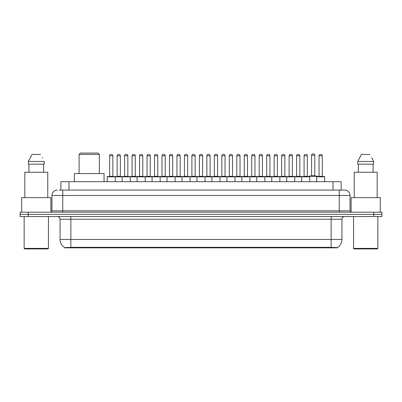<?xml version="1.0" encoding="UTF-8"?>
<svg xmlns="http://www.w3.org/2000/svg" width="402" height="402" viewBox="0 0 402 402"><rect width="100%" height="100%" fill="white"/><g stroke="black" fill="none" stroke-linecap="round" stroke-linejoin="round"><path stroke-width="0.6" d="M60.873 190.066L60.873 181.694L341.127 181.694L341.127 190.066M337.348 247.843L64.652 247.843L64.652 247.582M60.059 239.476L70.858 239.476L70.858 219.226L60.059 219.226L60.059 239.476A9.452 9.452 0 0 0 64.682 247.597L71.938 247.32L330.062 247.32L337.318 247.597A9.452 9.452 0 0 0 341.941 239.476L341.941 219.226A2.698 2.698 0 0 1 344.64 216.527M381.9 216.527L381.9 214.367L20.1 214.367L20.1 216.527L28.2 216.527L28.2 214.367L20.1 214.367L20.1 212.206L28.2 212.206L28.2 214.367L381.9 214.367L381.9 216.527L28.2 216.527M59.375 190.066L344.559 190.066M59.25 190.066L62.762 190.066L62.762 195.467L51.959 195.467L51.959 210.854A1.352 1.352 0 0 1 50.612 212.206M57.36 190.066A5.402 5.402 0 0 0 51.959 195.467M344.64 190.066A5.402 5.402 0 0 1 350.041 195.467L350.041 210.854L351.388 212.206M381.9 212.206L381.9 214.367L381.9 212.206L28.2 212.206M47.908 248.923L24.688 248.923L24.15 248.386L48.451 248.386L47.908 248.923M24.15 216.527L24.15 248.386M48.451 216.527L48.451 248.386M50.878 212.176L50.878 197.623L21.718 197.623L21.718 212.206M47.773 197.623L47.773 172.247L24.823 172.247L24.823 197.623M43.662 164.147L43.662 172.247L43.662 164.147M28.346 161.443L32.085 154.423L28.346 161.443L28.346 164.147L44.255 164.147L44.255 161.443L28.346 161.443M42.547 158.112L42.336 157.705M28.939 164.147L28.939 172.247M40.517 154.423L32.085 154.423M377.312 248.923L354.092 248.923L353.549 248.386L377.85 248.386L377.312 248.923M353.549 216.527L353.549 248.386M377.85 216.527L377.85 248.386M380.282 212.206L380.282 197.623L351.122 197.623L351.122 212.176M377.176 197.623L377.176 172.247L354.227 172.247L354.227 197.623M371.945 158.112L373.654 161.443L357.745 161.443L361.483 154.423L357.745 161.443L357.745 164.147L373.654 164.147L373.654 161.443L373.654 164.147M373.654 161.443L371.734 157.705M358.338 164.147L358.338 172.247M373.061 172.247L373.061 164.147M369.915 154.423L361.483 154.423M301.656 181.694L301.656 176.835A0.271 0.271 0 0 1 301.927 176.563L309.485 176.563A0.271 0.271 0 0 1 309.756 176.835L107.203 176.835A0.271 0.271 0 0 1 107.47 176.563L159.906 176.563A0.271 0.271 0 0 1 160.177 176.835L160.177 181.694M115.304 181.694L115.304 176.835A0.271 0.271 0 0 0 115.032 176.563L107.47 176.563M109.63 155.775L109.63 176.297L112.872 176.297L112.872 155.775L109.63 155.775A1.352 1.352 0 0 1 110.982 154.423L111.52 154.423A1.352 1.352 0 0 1 112.872 155.775L112.872 176.297A0.271 0.271 0 0 0 113.143 176.563M109.63 176.297A0.271 0.271 0 0 1 109.364 176.563M111.52 154.423L110.982 154.423M107.203 176.835L107.203 181.694L107.203 176.835M122.158 181.694L122.158 176.835A0.271 0.271 0 0 1 122.429 176.563L129.992 176.563A0.271 0.271 0 0 1 130.258 176.835L130.258 181.694M124.59 155.775L124.59 176.297L127.831 176.297L127.831 155.775L124.59 155.775A1.352 1.352 0 0 1 125.942 154.423L126.479 154.423A1.352 1.352 0 0 1 127.831 155.775L127.831 176.297A0.271 0.271 0 0 0 128.102 176.563M124.59 176.297A0.271 0.271 0 0 1 124.318 176.563M126.479 154.423L125.942 154.423M137.117 181.694L137.117 176.835A0.271 0.271 0 0 1 137.389 176.563L144.946 176.563A0.271 0.271 0 0 1 145.217 176.835L145.217 181.694M139.278 176.563A0.271 0.271 0 0 0 139.549 176.297L139.549 155.775L139.549 176.297L142.79 176.297L142.79 155.775L139.549 155.775A1.352 1.352 0 0 1 140.896 154.423L141.439 154.423A1.352 1.352 0 0 1 142.79 155.775L142.79 176.297A0.271 0.271 0 0 0 143.057 176.563M141.439 154.423L140.896 154.423M152.077 181.694L152.077 176.835A0.271 0.271 0 0 1 152.348 176.563L159.906 176.563M154.504 155.775L154.504 176.297L157.745 176.297L157.745 155.775L154.504 155.775A1.352 1.352 0 0 1 155.855 154.423L156.398 154.423A1.352 1.352 0 0 1 157.745 155.775L157.745 176.297A0.271 0.271 0 0 0 158.016 176.563M154.504 176.297A0.271 0.271 0 0 1 154.237 176.563M156.398 154.423L155.855 154.423M167.036 181.694L167.036 176.835A0.271 0.271 0 0 1 167.302 176.563L174.865 176.563A0.271 0.271 0 0 1 175.136 176.835L175.136 181.694M172.704 155.775L169.463 155.775A1.352 1.352 0 0 1 170.815 154.423L171.352 154.423A1.352 1.352 0 0 1 172.704 155.775L172.704 176.297A0.271 0.271 0 0 0 172.976 176.563M169.463 155.775L169.463 176.297A0.271 0.271 0 0 1 169.192 176.563M171.352 154.423L170.815 154.423M181.99 181.694L181.99 176.835A0.271 0.271 0 0 1 182.262 176.563L234.698 176.563A0.271 0.271 0 0 1 234.964 176.835L234.964 181.694M190.091 181.694L190.091 176.835A0.271 0.271 0 0 0 189.824 176.563L174.785 176.563M184.423 155.775L184.423 176.297L187.664 176.297L187.664 155.775L184.423 155.775A1.352 1.352 0 0 1 185.774 154.423L186.312 154.423A1.352 1.352 0 0 1 187.664 155.775L187.664 176.297A0.271 0.271 0 0 0 187.93 176.563M184.423 176.297A0.271 0.271 0 0 1 184.151 176.563M186.312 154.423L185.774 154.423M196.95 181.694L196.95 176.835A0.271 0.271 0 0 1 197.221 176.563L204.779 176.563A0.271 0.271 0 0 1 205.05 176.835L205.05 181.694M199.382 155.775L199.382 176.297L202.618 176.297L202.618 155.775L199.382 155.775A1.352 1.352 0 0 1 200.729 154.423L201.271 154.423A1.352 1.352 0 0 1 202.618 155.775L202.618 176.297A0.271 0.271 0 0 0 202.889 176.563M199.382 176.297A0.271 0.271 0 0 1 199.111 176.563M211.909 181.694L211.909 176.835A0.271 0.271 0 0 1 212.176 176.563L219.738 176.563A0.271 0.271 0 0 1 220.01 176.835L220.01 181.694M214.07 176.563A0.271 0.271 0 0 0 214.336 176.297L214.336 155.775L214.336 176.297L217.577 176.297L217.577 155.775L214.336 155.775A1.352 1.352 0 0 1 215.688 154.423L216.226 154.423A1.352 1.352 0 0 1 217.577 155.775L217.577 176.297A0.271 0.271 0 0 0 217.849 176.563M216.226 154.423L215.688 154.423M226.864 181.694L226.864 176.835A0.271 0.271 0 0 1 227.135 176.563L234.698 176.563M229.024 176.563A0.271 0.271 0 0 0 229.296 176.297L229.296 155.775L229.296 176.297L232.537 176.297L232.537 155.775L229.296 155.775A1.352 1.352 0 0 1 230.647 154.423L231.185 154.423A1.352 1.352 0 0 1 232.537 155.775L232.537 176.297A0.271 0.271 0 0 0 232.808 176.563M241.823 181.694L241.823 176.835A0.271 0.271 0 0 1 242.094 176.563L249.652 176.563A0.271 0.271 0 0 1 249.923 176.835L249.923 181.694M243.984 176.563A0.271 0.271 0 0 0 244.255 176.297L244.255 155.775L244.255 176.297L247.496 176.297L247.496 155.775L244.255 155.775A1.352 1.352 0 0 1 245.602 154.423L246.145 154.423A1.352 1.352 0 0 1 247.496 155.775L247.496 176.297A0.271 0.271 0 0 0 247.763 176.563M246.145 154.423L245.602 154.423M256.783 181.694L256.783 176.835A0.271 0.271 0 0 1 257.054 176.563L272.089 176.563M264.883 181.694L264.883 176.835A0.271 0.271 0 0 0 264.611 176.563L249.572 176.563M262.451 155.775L259.21 155.775A1.352 1.352 0 0 1 260.561 154.423L261.104 154.423A1.352 1.352 0 0 1 262.451 155.775L262.451 176.297A0.271 0.271 0 0 0 262.722 176.563M262.451 176.297L259.21 176.297L259.21 155.775L259.21 176.297A0.271 0.271 0 0 1 258.943 176.563M261.104 154.423L260.561 154.423M271.742 181.694L271.742 176.835A0.271 0.271 0 0 1 272.008 176.563L279.571 176.563A0.271 0.271 0 0 1 279.842 176.835L279.842 181.694M274.169 155.775L274.169 176.297L277.41 176.297L277.41 155.775L274.169 155.775A1.352 1.352 0 0 1 275.521 154.423L276.058 154.423A1.352 1.352 0 0 1 277.41 155.775L277.41 176.297A0.271 0.271 0 0 0 277.681 176.563M274.169 176.297A0.271 0.271 0 0 1 273.898 176.563M276.058 154.423L275.521 154.423M286.696 181.694L286.696 176.835A0.271 0.271 0 0 1 286.968 176.563L294.53 176.563A0.271 0.271 0 0 1 294.797 176.835L294.797 181.694M292.37 155.775L289.128 155.775A1.352 1.352 0 0 1 290.48 154.423L291.018 154.423A1.352 1.352 0 0 1 292.37 155.775L292.37 176.297A0.271 0.271 0 0 0 292.636 176.563M289.128 155.775L289.128 176.297A0.271 0.271 0 0 1 288.857 176.563M291.018 154.423L290.48 154.423M307.324 155.775L304.088 155.775A1.352 1.352 0 0 1 305.435 154.423L305.977 154.423A1.352 1.352 0 0 1 307.324 155.775L307.324 176.297A0.271 0.271 0 0 0 307.595 176.563M304.088 155.775L304.088 176.297A0.271 0.271 0 0 1 303.817 176.563M305.977 154.423L305.435 154.423M309.756 176.835L309.756 181.694M316.615 176.835A0.271 0.271 0 0 1 316.882 176.563L324.444 176.563A0.271 0.271 0 0 1 324.715 176.835L324.715 181.694L324.715 176.835L316.615 176.835L316.615 181.694M319.042 155.775L319.042 176.297L322.283 176.297L322.283 155.775L319.042 155.775A1.352 1.352 0 0 1 320.394 154.423L320.932 154.423A1.352 1.352 0 0 1 322.283 155.775L322.283 176.297A0.271 0.271 0 0 0 322.555 176.563M319.042 176.297A0.271 0.271 0 0 1 318.776 176.563M320.932 154.423L320.394 154.423M117.113 155.775A1.352 1.352 0 0 1 118.459 154.423L119.002 154.423A1.352 1.352 0 0 1 120.349 155.775L117.113 155.775L117.113 176.297A0.271 0.271 0 0 1 116.841 176.563M120.349 155.775L120.349 176.297A0.271 0.271 0 0 0 120.62 176.563M132.067 155.775A1.352 1.352 0 0 1 133.419 154.423L133.961 154.423A1.352 1.352 0 0 1 135.308 155.775L132.067 155.775L132.067 176.297A0.271 0.271 0 0 1 131.801 176.563M135.308 155.775L135.308 176.297A0.271 0.271 0 0 0 135.58 176.563M133.961 154.423L133.419 154.423M147.026 155.775A1.352 1.352 0 0 1 148.378 154.423L148.916 154.423A1.352 1.352 0 0 1 150.268 155.775L147.026 155.775L147.026 176.297A0.271 0.271 0 0 1 146.755 176.563M150.268 155.775L150.268 176.297A0.271 0.271 0 0 0 150.539 176.563M159.825 176.563L167.383 176.563M161.986 155.775A1.352 1.352 0 0 1 163.333 154.423L163.875 154.423A1.352 1.352 0 0 1 165.227 155.775L161.986 155.775L161.986 176.297A0.271 0.271 0 0 1 161.715 176.563M165.227 155.775L165.227 176.297A0.271 0.271 0 0 0 165.493 176.563M176.945 155.775A1.352 1.352 0 0 1 178.292 154.423L178.835 154.423A1.352 1.352 0 0 1 180.181 155.775L176.945 155.775L176.945 176.297A0.271 0.271 0 0 1 176.674 176.563M180.181 155.775L180.181 176.297A0.271 0.271 0 0 0 180.453 176.563M191.9 155.775A1.352 1.352 0 0 1 193.251 154.423L193.789 154.423A1.352 1.352 0 0 1 195.141 155.775L191.9 155.775L191.9 176.297A0.271 0.271 0 0 1 191.633 176.563M195.141 155.775L195.141 176.297A0.271 0.271 0 0 0 195.412 176.563M206.859 155.775A1.352 1.352 0 0 1 208.211 154.423L208.749 154.423A1.352 1.352 0 0 1 210.1 155.775L206.859 155.775L206.859 176.297A0.271 0.271 0 0 1 206.588 176.563M210.1 155.775L210.1 176.297A0.271 0.271 0 0 0 210.367 176.563M221.819 155.775A1.352 1.352 0 0 1 223.165 154.423L223.708 154.423A1.352 1.352 0 0 1 225.055 155.775L221.819 155.775L221.819 176.297A0.271 0.271 0 0 1 221.547 176.563M225.055 155.775L225.055 176.297A0.271 0.271 0 0 0 225.326 176.563M234.617 176.563L249.652 176.563M236.773 155.775A1.352 1.352 0 0 1 238.125 154.423L238.667 154.423A1.352 1.352 0 0 1 240.014 155.775L236.773 155.775L236.773 176.297A0.271 0.271 0 0 1 236.507 176.563M240.014 155.775L240.014 176.297A0.271 0.271 0 0 0 240.285 176.563M251.732 155.775A1.352 1.352 0 0 1 253.084 154.423L253.622 154.423A1.352 1.352 0 0 1 254.974 155.775L251.732 155.775L251.732 176.297A0.271 0.271 0 0 1 251.461 176.563M254.974 155.775L254.974 176.297A0.271 0.271 0 0 0 255.245 176.563M266.692 155.775A1.352 1.352 0 0 1 268.039 154.423L268.581 154.423A1.352 1.352 0 0 1 269.933 155.775L266.692 155.775L266.692 176.297A0.271 0.271 0 0 1 266.42 176.563M269.933 155.775L269.933 176.297A0.271 0.271 0 0 0 270.199 176.563M272.008 176.563L294.53 176.563M281.651 155.775A1.352 1.352 0 0 1 282.998 154.423L283.541 154.423A1.352 1.352 0 0 1 284.887 155.775L281.651 155.775L281.651 176.297A0.271 0.271 0 0 1 281.38 176.563M284.887 155.775L284.887 176.297A0.271 0.271 0 0 0 285.159 176.563M294.445 176.563L302.008 176.563M296.606 155.775A1.352 1.352 0 0 1 297.957 154.423L298.495 154.423A1.352 1.352 0 0 1 299.847 155.775L296.606 155.775L296.606 176.297A0.271 0.271 0 0 1 296.339 176.563M299.847 155.775L299.847 176.297A0.271 0.271 0 0 0 300.118 176.563M298.495 154.423L297.957 154.423M324.444 176.563L317.233 176.563L317.233 176.297A0.271 0.271 0 0 0 316.967 176.026L309.404 176.026A0.271 0.271 0 0 0 309.133 176.297L309.133 176.563L301.927 176.563M311.565 155.237A1.352 1.352 0 0 1 312.917 153.886L313.454 153.886A1.352 1.352 0 0 1 314.806 155.237L311.565 155.237L311.565 175.754A0.271 0.271 0 0 1 311.294 176.026M314.806 155.237L314.806 175.754A0.271 0.271 0 0 0 315.073 176.026M167.302 176.563L174.865 176.563M200.729 154.423L201.271 154.423L200.729 154.423M230.647 154.423L231.185 154.423L230.647 154.423M79.093 154.423L99.344 154.423L97.993 153.077L80.445 153.077L79.093 154.423L79.093 173.594M99.344 154.423L99.344 173.594M104.068 181.694L104.068 173.594L74.37 173.594L74.37 181.694M330.062 247.843L330.062 247.32M71.938 247.843L71.938 247.32M68.973 190.066L68.973 181.694M333.027 190.066L333.027 181.694M331.142 216.527L331.142 219.226L70.858 219.226L70.858 216.527M341.941 219.226L331.142 219.226L331.142 239.476L341.941 239.476M331.142 247.376L331.142 239.476L70.858 239.476L70.858 247.376M373.8 216.527L373.8 212.206M62.762 212.206L62.762 210.854L350.041 210.854M51.959 210.854L62.762 210.854L62.762 195.467L339.238 195.467L339.238 212.206M350.041 195.467L339.238 195.467L339.238 190.066M169.463 176.297L172.704 176.297M289.128 176.297L292.37 176.297M304.088 176.297L307.324 176.297M117.113 176.297L120.349 176.297M132.067 176.297L135.308 176.297M147.026 176.297L150.268 176.297M161.986 176.297L165.227 176.297M176.945 176.297L180.181 176.297M191.9 176.297L195.141 176.297M206.859 176.297L210.1 176.297M221.819 176.297L225.055 176.297M236.773 176.297L240.014 176.297M251.732 176.297L254.974 176.297M266.692 176.297L269.933 176.297M281.651 176.297L284.887 176.297M296.606 176.297L299.847 176.297M317.233 176.297L309.133 176.297M311.565 175.754L314.806 175.754M60.059 219.226C59.898 217.588 58.999 216.683 57.36 216.527"/></g></svg>
